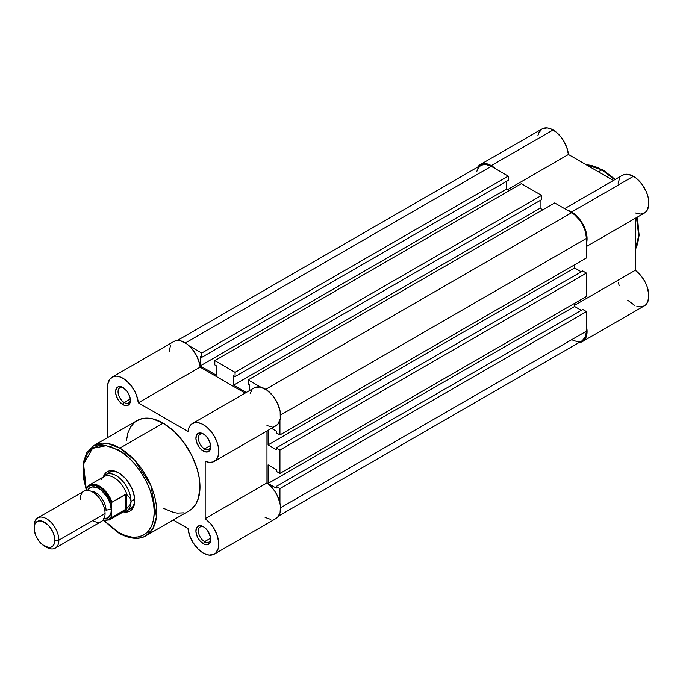 <?xml version="1.0" encoding="UTF-8"?>
<svg xmlns="http://www.w3.org/2000/svg" width="683" height="683" viewBox="0 0 683 683"><rect width="100%" height="100%" fill="white"/><g stroke="black" fill="none" stroke-linecap="round" stroke-linejoin="round"><path stroke-width="1.02" d="M601.902 169.828L614.623 179.783A52.087 30.069 -120 0 0 601.902 169.828L598.445 171.826L601.902 169.828A52.087 30.069 -120 0 0 586.321 164.825L601.902 169.828A1.75 1.007 -60 0 1 602.782 169.743A1.75 1.007 120 0 0 601.902 169.828M636.471 217.629L638.699 235.464L635.275 249.619A52.087 30.069 -120 0 0 636.471 217.629M586.304 243.882L587.047 237.667L586.603 234.09L585.621 230.35L582.215 222.965L577.323 216.545L574.523 213.992L567.3 210.219A21.847 12.618 60 0 1 571.628 212.003L633.423 176.325A21.847 12.618 -120 0 0 622.495 175.241L564.61 208.665M553.085 129.941A21.847 12.618 -120 0 0 542.165 128.856L547.177 127.883L550.071 128.541L555.877 131.845L561.085 137.129L563.338 140.348L566.77 147.4L568.427 154.495L613.428 180.474L568.427 154.495A21.847 12.618 -120 0 0 553.085 129.941L491.29 165.619L553.085 129.941M477.741 167.062A21.847 12.618 60 0 1 480.362 164.535A21.847 12.618 60 0 1 491.29 165.619L485.382 163.561L482.71 163.672L480.362 164.535L477.741 167.062M579.056 342.533L582.548 341.526L586.048 337.317L587.021 333.031L586.458 326.167A21.847 12.618 60 0 1 582.548 341.526A21.847 12.618 60 0 1 579.056 342.533M495.619 168.829L491.29 165.619A21.847 12.618 60 0 1 495.619 168.829M537.931 135.55L538.81 132.715L542.165 128.856L480.362 164.535M618.089 183.164L619.737 177.981M622.461 175.266L625.432 174.285L627.942 174.319L633.423 176.325L636.325 178.314L641.713 183.898L645.939 190.924L647.416 194.681L648.398 198.412L648.748 205.293L646.929 210.612L645.29 212.439L640.799 214.095L635.275 212.942M582.548 341.526L644.351 305.847A21.847 12.618 -120 0 0 648.022 289.532A21.847 12.618 -120 0 0 635.275 270.289L635.275 218.321L635.275 270.289L641.363 276.205L644.709 281.259L647.177 286.749L648.85 294.885L647.851 301.638L645.759 304.78L644.351 305.847L640.91 306.855L636.889 306.308M634.763 305.472L627.779 300.272M619.191 285.656L618.491 282.89M606.632 172.756L614.896 179.629M636.744 217.476L638.05 223.785L638.733 232.194M507.742 189.532L568.427 154.495L507.742 189.532M586.458 246.503L644.351 213.079A21.847 12.618 -120 0 0 647.697 195.577A21.847 12.618 -120 0 0 633.423 176.325L571.628 212.003A21.847 12.618 60 0 1 586.458 243.396M635.275 270.289L574.591 305.318L635.275 270.289M615.229 179.441L602.782 169.743A1.75 1.007 -60 0 1 603.14 170.545M279.945 488.576L586.458 311.61L586.458 331.17L280.551 507.776L586.458 331.17L585.331 337.069L582.112 340.766A20.977 12.106 -120 0 0 586.458 331.17L586.458 311.61L582.753 309.476L276.239 486.433L582.753 309.476L586.458 311.61L279.945 488.576L279.945 503.132L279.945 488.576L276.239 486.433L279.945 488.576M491.29 166.336A20.977 12.106 -120 0 0 480.806 165.295L485.613 164.355L491.29 166.336L185.383 342.943L491.29 166.336L508.22 176.112L491.29 166.336M189.106 345.794L201.716 353.068L508.22 176.112L508.22 180.389L201.716 357.354L201.716 353.068L508.22 176.112L508.22 180.389L201.716 357.354L200.23 356.492L201.716 357.354L201.716 353.068L189.106 345.794M506.743 181.243L506.743 188.952L200.23 365.917L200.23 356.492L200.23 365.917L506.743 188.952L509.458 190.523L506.743 188.952L506.743 181.243M216.298 375.189L200.23 365.917L216.298 375.189L216.298 365.772L214.812 364.918L214.812 360.633L521.325 183.676L214.812 360.633L235.08 372.337L541.593 195.372L521.325 183.676L541.593 195.372L541.593 199.658L235.08 376.615L235.08 372.337L541.593 195.372L541.593 199.658L235.08 376.615L233.603 375.761L235.08 376.615L235.08 372.337L214.812 360.633L214.812 364.918L216.298 365.772L216.298 375.189M540.108 200.512L540.108 208.221L233.603 385.178L233.603 375.761L233.603 385.178L246.23 392.477L233.603 385.178L540.108 208.221L542.831 209.792L540.108 208.221L540.108 200.512M249.671 390.497L249.671 385.041L248.185 384.179L248.185 379.902L554.69 202.936L248.185 379.902L260.786 387.176L248.185 379.902L248.185 384.179L249.671 385.041L249.671 390.497M265.721 389.327L571.628 212.712L554.69 202.936L571.628 212.712L265.721 389.327M586.458 238.401A20.977 12.106 -120 0 0 571.628 212.712L574.523 214.71L579.867 220.353L582.112 223.785L585.331 231.196L586.458 238.401L586.458 257.952L279.945 434.917L279.945 420.361L279.945 434.917L586.458 257.952L586.458 238.401L280.551 415.016L586.458 238.401M276.239 432.774L279.945 434.917L276.239 432.774L276.239 431.067L276.239 432.774M271.518 428.335L276.239 431.067L271.518 428.335M574.591 264.808L574.591 267.941L268.086 444.906L268.086 430.316L268.086 444.906L276.239 449.619L276.239 447.903L582.753 270.938L276.239 447.903L279.945 450.046L586.458 273.08L582.753 270.938L586.458 273.08L586.458 296.49L279.945 473.447L279.945 450.046L586.458 273.08L586.458 296.49L279.945 473.447L276.239 471.304L279.945 473.447L279.945 450.046L276.239 447.903L276.239 449.619L268.086 444.906L574.591 267.941L581.267 271.8L574.591 267.941L574.591 264.808M276.239 469.597L276.239 471.304L276.239 469.597L268.086 464.884L276.239 469.597M268.086 464.884L268.086 483.436L574.591 306.479L574.591 303.337L574.591 306.479L268.086 483.436L276.239 488.149L276.239 486.433L276.239 488.149L268.086 483.436L268.086 464.884M581.267 310.33L574.591 306.479L581.267 310.33M579.867 341.602L577.306 341.705L571.628 339.733M476.743 171.715L477.588 168.991L480.806 165.295L177.349 340.493M123.632 387.944A8.742 5.046 -120 0 0 118.048 392.162A8.742 5.046 -120 0 0 124.221 402.518L122.983 404.66A10.484 6.053 60 0 1 115.572 391.82A10.484 6.053 60 0 1 122.983 387.534L127.106 391.359L129.838 396.78L130.402 400.383L129.838 403.329L127.106 405.6L124.434 405.335L120.148 402.372L117.741 399.128L115.709 393.57L115.709 390.232L117.741 387.013L120.148 386.552L122.983 387.534A10.484 6.053 60 0 1 130.402 400.383A10.484 6.053 60 0 1 122.983 404.66L124.221 402.518A8.742 5.046 60 0 1 118.509 394.817A8.742 5.046 60 0 1 119.849 387.816A8.742 5.046 60 0 1 123.632 387.944M203.969 527.088A8.742 5.046 -120 0 0 198.386 531.306A8.742 5.046 -120 0 0 204.559 541.662L203.321 543.805A10.484 6.053 60 0 1 195.901 530.964A10.484 6.053 60 0 1 203.321 526.678L206.155 528.966L208.563 532.219L210.595 537.769L210.168 542.473L207.436 544.744L204.763 544.479L200.478 541.517L198.079 538.272L196.465 534.567L195.901 530.964L197.156 526.926L199.197 525.748L203.321 526.678A10.484 6.053 60 0 1 210.731 539.527A10.484 6.053 60 0 1 203.321 543.805L204.559 541.662A8.742 5.046 60 0 1 198.847 533.961A8.742 5.046 60 0 1 200.187 526.96A8.742 5.046 60 0 1 203.969 527.088M203.969 434.32A8.742 5.046 -120 0 0 198.386 438.546A8.742 5.046 -120 0 0 204.559 448.902L203.321 451.045A10.484 6.053 60 0 1 195.901 438.196A10.484 6.053 60 0 1 203.321 433.918L206.155 436.206L208.563 439.451L210.595 445.009L210.168 449.713L207.436 451.975L204.763 451.711L201.869 450.046L199.197 447.22L196.465 441.799L195.901 438.196L197.156 434.166L199.197 432.979L203.321 433.918A10.484 6.053 60 0 1 210.731 446.759A10.484 6.053 60 0 1 203.321 451.045L204.559 448.902A8.742 5.046 60 0 1 198.847 441.201A8.742 5.046 60 0 1 200.187 434.2A8.742 5.046 60 0 1 203.969 434.32M109.408 472.482A20.977 12.106 60 0 1 119.286 473.182A20.977 12.106 -120 0 0 107.718 473.84M118.654 472.807L124.81 477.767L127.584 481.088L132.015 488.763L134.414 496.84L134.414 504.08L132.015 509.381L130.018 511.038L127.584 511.943L123.777 511.9A22.718 13.122 60 0 0 134.722 500.639A22.718 13.122 60 0 0 118.654 472.807L118.654 472.807A22.718 13.122 60 0 0 103.432 476.657L105.302 473.336L107.299 471.68L109.732 470.783L115.521 471.355L118.654 472.807M145.94 535.754L152.796 528.762L156.458 516.894L150.909 485.604L135.012 460.598L119.892 448.116A1.75 1.007 120 0 0 118.654 450.259C129.07 454.613 153.769 481.208 154.256 511.909C153.769 542.054 129.07 540.125 118.654 532.458A1.75 1.007 120 0 0 119.021 533.261A1.75 1.007 -60 0 1 118.654 532.458L125.604 535.677L132.28 537.197L138.436 536.949L143.831 534.951L148.254 531.28L151.541 526.072L153.573 519.532L154.256 511.909L153.573 503.499L150.047 490.104L146.171 481.174L141.236 472.627L135.439 464.799L128.993 457.994L122.146 452.47L111.713 447.041L105.037 445.521L98.881 445.768L93.486 447.766L89.063 451.437L87.27 453.862L83.744 463.185L83.061 470.809L83.744 479.218L86.28 489.728L83.599 464.022L92.512 448.372L106.275 445.675L118.654 450.259A1.75 1.007 -60 0 1 119.892 448.116A52.087 30.069 60 0 1 153.923 494.014A52.087 30.069 60 0 1 145.94 535.754A52.087 30.069 60 0 1 119.892 533.175A1.75 1.007 -60 0 1 119.021 533.261C132.784 540.774 141.859 538.469 145.94 535.754L189.191 510.782A52.087 30.069 -120 0 0 197.182 469.042A52.087 30.069 -120 0 0 163.152 423.144L119.892 448.116L163.152 423.144L173.841 431.144L183.616 442.123L191.624 455.126L197.182 469.042L199.274 478.228L199.982 486.936L198.394 498.368L195.637 504.472L191.624 509.091L189.191 510.782M214.24 554.161L276.043 518.491A21.847 12.618 -120 0 0 279.714 502.176A21.847 12.618 -120 0 0 266.968 482.924L266.968 430.956L266.968 482.924L205.173 518.602A21.847 12.618 60 0 1 217.92 537.854A21.847 12.618 60 0 1 214.24 554.161A21.847 12.618 60 0 1 203.321 553.085A21.847 12.618 60 0 1 187.979 528.531L189.635 535.626L193.076 542.678L197.839 548.756L203.321 553.085L209.015 555.117L213.907 554.348L215.837 552.931L218.295 548.287L218.637 541.798L216.827 534.388L213.113 527.105L210.697 523.827L205.173 518.602L205.173 461.264L209.331 462.382L213.028 461.964L215.965 460.026L217.92 456.731L218.748 452.334L218.372 447.169L216.835 441.636L214.24 436.172L210.808 431.195L206.787 427.097L202.501 424.194L198.275 422.709L194.442 422.751L191.3 424.331L189.089 427.319L187.979 431.485L138.325 402.816L136.557 395.414L134.927 391.683L130.479 384.819L124.963 379.552L119.175 376.615L116.434 376.162L113.924 376.418L109.946 378.997L107.812 383.991L107.538 437.641L107.538 387.176A21.847 12.618 60 0 1 112.063 377.178A21.847 12.618 60 0 1 128.028 382.147A21.847 12.618 60 0 1 138.325 402.816L200.119 367.138L245.12 393.118L200.119 367.138A21.847 12.618 -120 0 0 189.823 346.469A21.847 12.618 -120 0 0 173.858 341.5L112.063 377.178M130.308 399L124.221 402.518L130.308 399M210.646 445.384L204.559 448.902L210.646 445.384M210.646 538.153L204.559 541.662L210.646 538.153M173.217 520.002L187.979 528.531L173.217 520.002M183.616 512.848L177.247 513.095L173.841 512.54L163.152 508.203M126.5 440.339L127.909 432.979L130.666 426.866L134.679 422.256L139.784 419.302L145.786 418.141L152.463 418.799L163.152 423.144A52.087 30.069 -120 0 0 137.112 420.566L93.853 445.538A52.087 30.069 60 0 1 119.892 448.116L107.615 443.463L93.853 445.538L86.818 452.539L83.095 463.083L86.143 490.462M169.333 351.497L170.417 345.555M173.533 341.696L175.719 340.74L180.969 340.937L186.766 343.873L189.601 346.255L192.273 349.15L196.73 356.005L199.496 363.493L200.119 367.138L138.325 402.816L187.979 431.485A21.847 12.618 60 0 1 192.393 423.562A21.847 12.618 60 0 1 214.24 436.172A21.847 12.618 60 0 1 214.24 461.401A21.847 12.618 60 0 1 205.173 461.264L205.173 518.602L266.968 482.924L272.491 488.149L274.908 491.427L276.982 494.987L279.791 502.466L280.44 506.12L280.09 512.609L277.631 517.253L275.71 518.67M250.183 393.596L251.865 389.984M254.563 387.679L260.069 387.03L266.455 389.805L272.602 395.517L277.452 403.192L280.167 411.49L280.278 418.978L277.759 424.348L274.822 426.286L273.055 426.687M271.125 426.704L266.968 425.586M270.81 519.439L265.115 517.407M128.361 509.595A20.977 12.106 -120 0 0 134.713 499.896A20.977 12.106 60 0 1 130.385 508.809M104.448 520.839L111.713 527.66L118.654 532.458L104.448 520.839M210.706 538.759A8.742 5.046 60 0 1 208.921 542.097A8.742 5.046 60 0 1 204.559 541.662A8.742 5.046 -120 0 0 210.706 538.759M210.706 445.999A8.742 5.046 60 0 1 208.921 449.337A8.742 5.046 60 0 1 204.559 448.902A8.742 5.046 -120 0 0 210.706 445.999M130.368 399.615A8.742 5.046 60 0 1 128.592 402.953A8.742 5.046 60 0 1 124.221 402.518A8.742 5.046 -120 0 0 130.368 399.615M214.24 461.401L276.043 425.722A21.847 12.618 -120 0 0 276.043 400.494A21.847 12.618 -120 0 0 254.196 387.884L192.393 423.562M92.7 520.617A17.476 10.091 -120 0 0 105.062 513.479A17.476 10.091 -120 0 0 92.7 492.076A17.476 10.091 -120 0 0 80.346 499.205M91.215 491.316A14.505 8.375 60 0 1 106.053 510.483A4.696 2.715 180 0 1 111.244 509.911A17.476 10.091 60 0 1 103.97 518.721M44.506 546.127L46.512 547.288A17.476 10.091 -120 0 0 58.866 540.151L54.853 540.151A14.642 8.452 60 0 1 44.506 546.127A14.642 8.452 60 0 1 34.15 528.198L34.935 524.074L37.181 521.496L38.752 520.916L42.483 521.283L48.467 525.415L53.112 532.501L54.657 537.7L54.657 542.37L53.112 545.785L50.252 547.433L48.467 547.501L42.483 544.727L38.752 540.791L35.892 535.848L34.346 530.64L34.15 525.876L34.15 528.198A14.642 8.452 60 0 1 44.506 522.222A14.642 8.452 60 0 1 54.853 540.151L58.866 540.151L105.062 513.479A17.476 10.091 -120 0 0 97.43 495.892A17.476 10.091 -120 0 0 83.966 491.205L37.77 517.876A17.476 10.091 60 0 1 51.242 522.563A17.476 10.091 60 0 1 58.866 540.151A17.476 10.091 -120 0 0 46.512 518.739A17.476 10.091 -120 0 0 34.15 525.876A17.476 10.091 60 0 1 37.77 517.876M103.142 477.11A20.977 12.106 60 0 1 105.703 474.625A20.977 12.106 60 0 1 121.864 480.243A20.977 12.106 60 0 1 131.016 501.348L134.679 499.23L131.016 501.348L130.001 504.857L125.578 509.501L111.986 517.347L111.491 516.305L108.016 519.874L102.826 520.224M111.585 502.953L111.491 503.806A19.397 11.201 60 0 0 98.881 486.936A19.397 11.201 60 0 0 86.28 489.25L86.28 490.445L87.193 487.73L89.755 485.681L94.946 485.331L100.871 488.251L104.687 491.777L109.408 498.684L111.491 503.806L111.491 516.305L111.491 503.806L111.986 502.193L125.578 494.338L125.578 509.501L125.578 494.338L126.44 494.261L126.44 508.861L126.44 494.261L130.001 497.933L131.016 501.348A20.977 12.106 -120 0 0 120.439 478.834A20.977 12.106 -120 0 0 103.79 476.23L102.954 477.221M103.611 518.687L105.745 518.61L109.16 516.638L111.005 512.557L111.244 509.911L110.304 503.909L107.624 497.728L101.297 490.172L96.474 487.389L92.017 486.945L90.147 487.636L87.467 490.718M100.982 479.56L101.033 479.884A20.097 11.602 60 0 1 102.151 478.16A20.097 11.602 60 0 1 115.205 478.348A20.097 11.602 60 0 1 127.029 494.902A20.097 11.602 -120 0 0 103.978 476.623L89.328 485.084A20.097 11.602 60 0 1 111.986 502.193L126.44 494.261L130.001 497.933L131.016 501.348L130.001 504.857L127.029 508.169A20.097 11.602 60 0 1 121.839 512.25M86.357 488.43L86.613 487.79L86.357 488.43M111.986 502.193A20.097 11.602 -120 0 0 89.746 484.862A20.097 11.602 -120 0 0 86.775 487.628A20.097 11.602 60 0 1 89.328 485.084L86.579 487.85M123.051 512.028L124.332 511.798A20.977 12.106 -120 0 0 131.016 501.348A20.977 12.106 60 0 1 126.671 510.952A20.977 12.106 60 0 1 123.239 511.926M126.44 508.861L111.986 517.347A20.097 11.602 60 0 1 109.425 519.9L124.084 511.439A20.097 11.602 -120 0 0 127.029 508.169L126.44 508.861M109.007 520.122A20.097 11.602 -120 0 0 111.986 517.347L111.491 516.305A19.397 11.201 60 0 1 102.937 520.25M87.62 490.403A17.476 10.091 60 0 1 101.485 490.326A17.476 10.091 60 0 1 111.244 509.911A4.696 2.715 0 0 0 106.053 510.483A14.505 8.375 -120 0 0 93.136 491.581M55.246 548.15L101.443 521.479A17.476 10.091 -120 0 0 105.062 513.479L58.866 540.151A17.476 10.091 60 0 1 55.246 548.15A17.476 10.091 60 0 1 45.462 546.631M635.275 249.961L639.186 235.396L637.077 217.279M586.031 164.654L602.782 169.743M582.112 340.766L278.664 515.964M103.901 520.762L119.021 533.261M105.703 474.625L112.541 470.672M126.671 510.952L133.518 506.999M102.706 520.506L109.425 519.9"/></g></svg>
